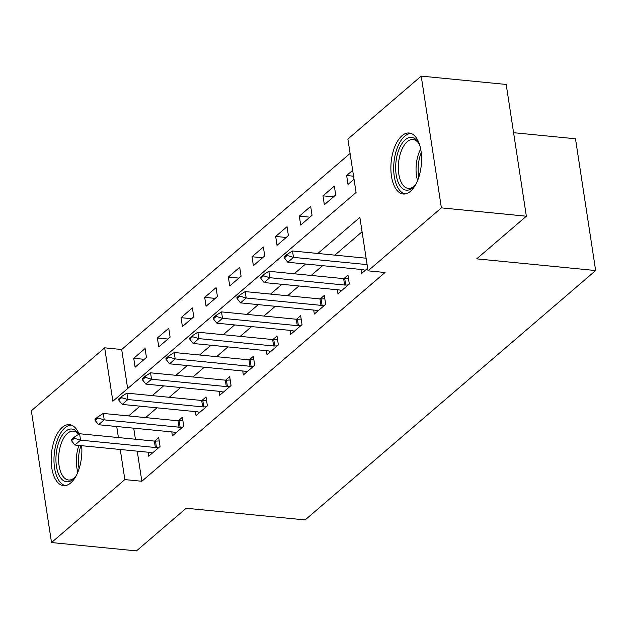 <?xml version="1.0" encoding="UTF-8"?>
<svg xmlns="http://www.w3.org/2000/svg" width="627" height="627" viewBox="0 0 627 627"><rect width="100%" height="100%" fill="white"/><g stroke="black" fill="none" stroke-linecap="round" stroke-linejoin="round"><path stroke-width="0.94" d="M410.473 191.298A30.645 15.142 95.6 0 1 403.232 194.009A30.645 15.142 95.6 0 1 390.88 169.274A30.645 15.142 95.6 0 1 401.978 135.738A30.645 15.142 95.6 0 1 409.219 133.026A30.645 15.142 95.6 0 1 421.571 157.761A30.645 15.142 95.6 0 1 410.473 191.298M81.659 445.695A30.645 15.142 95.6 0 1 70.757 482.915A30.645 15.142 95.6 0 1 63.515 485.635A30.645 15.142 95.6 0 1 51.163 460.9A30.645 15.142 95.6 0 1 62.261 427.363A30.645 15.142 95.6 0 1 69.503 424.644A30.645 15.142 95.6 0 1 79.065 434.08M513.584 132.697L575.484 138.779L595.65 270.543L305.137 519.924L186.172 508.246L136.49 550.89L51.516 542.551L31.35 410.787L104.685 347.828L112.86 401.249L356.058 192.481L347.883 139.061L421.219 76.11L441.384 207.874L368.049 270.825L359.874 217.412L317.865 253.465M350.085 153.435L121.685 349.498L104.685 347.828M441.384 207.874L526.359 216.213L506.201 84.449L421.219 76.11M121.685 349.498L127.657 388.544M135.095 367.195L146.452 357.445L145.088 348.541L133.731 358.291L135.095 367.195M158.756 346.888L170.113 337.138L168.749 328.234L157.393 337.984L158.756 346.888M182.41 326.581L193.767 316.831L192.403 307.928L181.046 317.677L182.41 326.581M206.071 306.274L217.42 296.524L216.064 287.621L204.708 297.37L206.071 306.274M229.725 285.959L241.082 276.217L239.718 267.314L228.361 277.056L229.725 285.959M253.379 265.652L264.735 255.91L263.379 247.007L252.023 256.749L253.379 265.652M277.04 245.345L288.396 235.595L287.033 226.692L275.676 236.442L277.04 245.345M300.694 225.038L312.05 215.288L310.686 206.385L299.338 216.135L300.694 225.038M324.355 204.731L335.711 194.981L334.348 186.078L322.991 195.828L324.355 204.731M352.672 170.348L346.645 175.521L348.009 184.424L354.036 179.251M137.235 451.15L141.843 481.262L385.041 272.494L368.049 270.825M362.069 231.778L334.865 255.134M322.584 265.676L311.204 275.441M298.93 285.983L287.55 295.748M275.269 306.289L263.889 316.063M251.615 326.596L240.235 336.37M227.954 346.911L216.581 356.677M204.3 367.218L192.92 376.984M180.639 387.525L169.266 397.291M156.985 407.832L145.605 417.598M133.723 428.178L135.416 439.229M148.105 452.224L148.717 456.221L160.073 446.479L158.709 437.575L154.595 441.11M171.767 431.909L172.378 435.914L183.735 426.172L182.371 417.268L178.248 420.803M195.42 411.602L196.032 415.607L207.388 405.857L206.024 396.954L201.91 400.488M219.082 391.295L219.693 395.3L231.049 385.55L229.686 376.647L225.563 380.181M242.735 370.988L243.347 374.993L254.703 365.243L253.339 356.34L249.225 359.874M266.397 350.681L267.008 354.686L278.364 344.936L277.001 336.033L272.878 339.568M290.05 330.374L290.662 334.379L302.018 324.629L300.654 315.726L296.54 319.261M313.704 310.067L314.323 314.064L325.672 304.322L324.316 295.419L320.193 298.954M337.365 289.752L337.977 293.757L349.333 284.015L347.969 275.112L343.855 278.647M361.019 269.445L361.638 273.45L367.657 268.285M526.359 216.213L476.685 258.865L595.65 270.543M141.843 481.262L124.851 479.592L51.516 542.551M116.724 426.509L118.417 437.56M120.243 449.488L124.851 479.592M305.592 264.006L294.212 273.772M281.931 284.313L270.55 294.087M258.277 304.62L246.897 314.393M234.616 324.935L223.236 334.7M210.962 345.242L199.582 355.007M187.301 365.549L175.928 375.314M163.647 385.856L152.267 395.621M139.993 406.163L128.613 415.928M144.265 359.326L133.731 358.291M353.565 176.195L346.645 175.521M333.525 196.862L322.991 195.828M309.863 217.169L299.338 216.135M286.21 237.476L275.676 236.442M262.548 257.783L252.023 256.749M238.895 278.09L228.361 277.056M215.233 298.397L204.708 297.37M191.58 318.712L181.046 317.677M167.918 339.019L157.393 337.984M74.315 438.273L74.158 437.207L71.313 439.645L71.478 440.71L74.315 438.273L80.562 440.162L79.582 433.751L154.367 441.087A3.927 1.567 171.3 0 0 155.488 441.118L159.227 440.946M152.377 453.086L150.613 452.553A3.927 1.567 171.3 0 0 149.665 452.373L74.887 445.037L80.562 440.162L155.347 447.498A3.927 1.567 171.3 0 0 156.468 447.521L158.992 447.412M71.478 440.71L74.887 445.037M79.582 433.751L74.158 437.207M97.977 417.966L97.812 416.9L94.975 419.338L95.139 420.403L97.977 417.966L104.223 419.855L103.243 413.444L178.021 420.78A3.927 1.567 171.3 0 0 179.142 420.803L182.888 420.639M176.03 432.779L174.267 432.246A3.927 1.567 171.3 0 0 173.326 432.066L98.549 424.722L104.223 419.855L179.001 427.191A3.927 1.567 171.3 0 0 180.121 427.214L182.645 427.105M95.139 420.403L98.549 424.722M103.243 413.444L97.812 416.9M121.63 397.659L121.466 396.585L118.628 399.023L118.793 400.097L121.63 397.659L127.877 399.54L126.897 393.137L201.682 400.473A3.927 1.567 171.3 0 0 202.795 400.496L206.542 400.324M199.692 412.472L197.92 411.939A3.927 1.567 171.3 0 0 196.98 411.759L122.202 404.415L127.877 399.54L202.662 406.884A3.927 1.567 171.3 0 0 203.783 406.907L206.307 406.79M118.793 400.097L122.202 404.415M126.897 393.137L121.466 396.585M145.292 377.352L145.127 376.278L142.29 378.716L142.454 379.79L145.292 377.352L151.538 379.233L150.558 372.822L225.336 380.166A3.927 1.567 171.3 0 0 226.457 380.189L230.203 380.017M223.345 392.165L221.582 391.624A3.927 1.567 171.3 0 0 220.641 391.452L145.856 384.108L151.538 379.233L226.316 386.577A3.927 1.567 171.3 0 0 227.436 386.6L229.96 386.483M142.454 379.79L145.856 384.108M150.558 372.822L145.127 376.278M168.945 357.037L168.781 355.971L165.943 358.409L166.108 359.475L168.945 357.037L175.192 358.926L174.212 352.515L248.997 359.859A3.927 1.567 171.3 0 0 250.11 359.882L253.857 359.71M246.999 371.858L245.235 371.317A3.927 1.567 171.3 0 0 244.295 371.145L169.517 363.801L175.192 358.926L249.977 366.27A3.927 1.567 171.3 0 0 251.09 366.293L253.614 366.176M166.108 359.475L169.517 363.801M174.212 352.515L168.781 355.971M76.502 475.156A26.514 13.104 95.6 0 1 74.503 477.852A26.514 13.104 95.6 0 1 60.631 477.86A26.514 13.104 95.6 0 1 56.328 452.89A26.514 13.104 95.6 0 1 65.717 431.227A26.514 13.104 95.6 0 1 78.704 434.307M78.579 434.386A24.555 12.132 -84.4 0 0 73.328 431.141A24.555 12.132 -84.4 0 0 58.977 453.243A24.555 12.132 -84.4 0 0 68.531 480.008A24.555 12.132 -84.4 0 0 75.162 477.053M71.368 425.075A30.449 15.04 -84.4 0 0 54.416 452.514A30.449 15.04 -84.4 0 0 65.427 485.58M416.218 183.539A26.514 13.104 95.6 0 1 414.22 186.227A26.514 13.104 95.6 0 1 412.621 187.826A26.514 13.104 95.6 0 1 396.17 174.753A26.514 13.104 95.6 0 1 405.269 139.75A26.514 13.104 95.6 0 1 418.483 142.799A26.514 13.104 95.6 0 1 419.918 145.825M418.977 143.708A24.555 12.132 -84.4 0 0 413.044 139.515A24.555 12.132 -84.4 0 0 407.236 141.694A24.555 12.132 -84.4 0 0 398.349 168.569A24.555 12.132 -84.4 0 0 408.248 188.39A24.555 12.132 -84.4 0 0 414.047 186.211A24.555 12.132 -84.4 0 0 414.878 185.427M411.085 133.449A30.449 15.04 -84.4 0 0 404.721 136.184A30.449 15.04 -84.4 0 0 393.685 168.679A30.449 15.04 -84.4 0 0 405.152 193.955M192.607 336.73L192.442 335.664L189.605 338.102L189.762 339.168L192.607 336.73L198.853 338.619L197.873 332.208L272.651 339.552A3.927 1.567 171.3 0 0 273.772 339.575L277.518 339.403M270.66 351.551L268.897 351.01A3.927 1.567 171.3 0 0 267.956 350.83L193.171 343.494L198.853 338.619L273.631 345.963A3.927 1.567 171.3 0 0 274.751 345.986L277.275 345.869M189.762 339.168L193.171 343.494M197.873 332.208L192.442 335.664M216.26 316.423L216.096 315.357L213.258 317.795L213.423 318.861L216.26 316.423L222.507 318.312L221.527 311.901L296.305 319.245A3.927 1.567 171.3 0 0 297.425 319.268L301.172 319.096M294.314 331.236L292.55 330.703A3.927 1.567 171.3 0 0 291.61 330.523L216.832 323.187L222.507 318.312L297.292 325.648A3.927 1.567 171.3 0 0 298.405 325.679L300.929 325.562M213.423 318.861L216.832 323.187M221.527 311.901L216.096 315.357M239.922 296.116L239.757 295.051L236.92 297.488L237.077 298.554L239.922 296.116L246.168 298.005L245.188 291.594L319.966 298.93A3.927 1.567 171.3 0 0 321.087 298.961L324.825 298.789M317.975 310.929L316.212 310.396A3.927 1.567 171.3 0 0 315.271 310.216L240.486 302.88L246.168 298.005L320.946 305.341A3.927 1.567 171.3 0 0 322.066 305.365L324.59 305.255M237.077 298.554L240.486 302.88M245.188 291.594L239.757 295.051M263.575 275.809L263.411 274.744L260.573 277.181L260.738 278.247L263.575 275.809L269.822 277.698L268.842 271.287L343.62 278.623A3.927 1.567 171.3 0 0 344.74 278.647L348.487 278.482M341.629 290.622L339.865 290.089A3.927 1.567 171.3 0 0 338.925 289.909L264.147 282.565L269.822 277.698L344.607 285.034A3.927 1.567 171.3 0 0 345.72 285.058L348.244 284.948M260.738 278.247L264.147 282.565M268.842 271.287L263.411 274.744M287.237 255.502L287.072 254.429L284.227 256.866L284.392 257.94L287.237 255.502L293.483 257.383L292.495 250.98L366.113 258.206M365.29 270.315L363.527 269.782A3.927 1.567 171.3 0 0 362.586 269.602L287.801 262.258L293.483 257.383L367.093 264.61M284.392 257.94L287.801 262.258M292.495 250.98L287.072 254.429M156.468 447.521L155.488 441.118M155.347 447.498L154.367 441.087M180.121 427.214L179.142 420.803M179.001 427.191L178.021 420.78M203.783 406.907L202.795 400.496M202.662 406.884L201.682 400.473M227.436 386.6L226.457 380.189M226.316 386.577L225.336 380.166M251.09 366.293L250.11 359.882M249.977 366.27L248.997 359.859M77.866 472.162A24.555 12.132 95.6 0 1 76.69 454.975A24.555 12.132 95.6 0 1 78.877 445.429M81.001 445.632A23.748 11.733 -84.4 0 0 78.767 455.218A23.748 11.733 -84.4 0 0 79.12 468.698M417.582 180.537A24.555 12.132 95.6 0 1 420.67 149.03M421.234 152.674A23.748 11.733 -84.4 0 0 418.836 177.073M274.751 345.986L273.772 339.575M273.631 345.963L272.651 339.552M298.405 325.679L297.425 319.268M297.292 325.648L296.305 319.245M322.066 305.365L321.087 298.961M320.946 305.341L319.966 298.93M345.72 285.058L344.74 278.647M344.607 285.034L343.62 278.623"/></g></svg>
